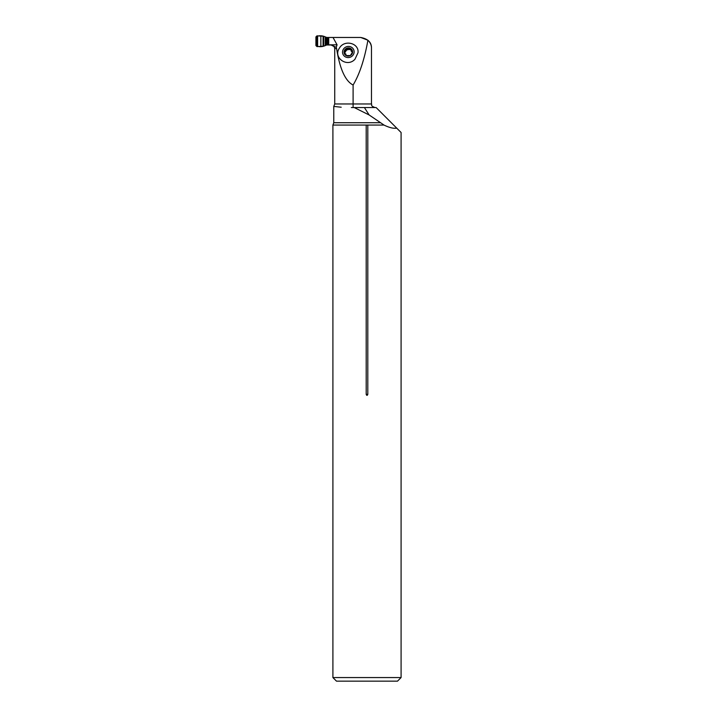 <?xml version="1.0" encoding="UTF-8"?>
<svg xmlns="http://www.w3.org/2000/svg" width="717" height="717" viewBox="0 0 717 717"><rect width="100%" height="100%" fill="white"/><g stroke="black" fill="none" stroke-linecap="round" stroke-linejoin="round"><path stroke-width="1.08" d="M354.969 59.242L357.998 52.762C359.271 43.056 344.357 39.292 339.446 48.075C332.697 57.548 347.109 67.954 354.969 59.242M336.219 47.394L336.614 48.577C339.795 68.904 345.298 81.057 353.105 85.027C359.549 74.29 364.487 59.359 367.92 40.233L360.723 37.463L333.011 37.463L337.062 44.812L336.219 47.394L331.424 44.992L328.718 44.992L328.718 37.463L333.011 37.463M360.723 37.463C368.054 38.87 371.639 42.455 371.478 48.218C371.514 45.216 370.322 42.554 367.92 40.233M353.105 85.027L353.105 103.965L371.478 103.965L371.478 48.218M366.19 394.35L367.803 394.35C367.265 395.685 366.728 395.685 366.19 394.35L366.19 125.063L332.903 125.063L333.772 122.724L380.602 122.724L369.138 114.971L354.243 107.55L351.339 107.55C328.252 106.349 328.252 106.349 351.339 107.55M369.138 114.971L364.406 107.55L354.243 107.55M380.602 122.724L383.953 125.036M401.09 677.565L332.903 677.565L336.488 681.15L397.505 681.15L401.09 677.565L401.09 132.502L396.707 128.119C393.615 128.701 389.367 127.68 383.971 125.063L367.803 125.063L367.803 394.35M396.707 128.119L376.138 107.55L364.406 107.55M353.105 107.55L353.105 103.965L334.74 103.965L333.772 106.412L341.211 107.227M366.19 125.063L367.803 125.063M336.614 48.577L334.74 48.577L334.149 46.605L331.155 44.992M346.096 55.568L345.791 54.824L346.096 55.568A4.293 4.087 160.9 0 1 346.32 48.442A4.293 4.087 160.9 0 1 352.603 52A4.293 4.087 160.9 0 1 346.096 55.568L350.344 55.568L352.603 52L352.092 51.364L352.54 52.269M354.126 52A5.826 5.548 160.9 0 1 345.289 56.831A5.826 5.548 160.9 0 1 345.585 47.17A5.826 5.548 160.9 0 1 354.126 52M352.379 52.216L351.258 51.212L350.568 48.442L346.32 48.442L346.32 50.378L347.611 49.634L350.918 49.437M344.07 52L344.635 52.798L344.07 52L345.961 49.348M344.635 52.798L345.791 54.824L345.809 53.954L346.168 55.603M352.603 52L350.989 50.432M350.936 49.348L350.568 48.442M344.68 51.364L345.038 52.413L346.32 50.378M345.038 52.413L344.572 52.771M328.718 37.463L326.782 37.463A2.886 2.868 180 0 1 326.701 37.463L323.708 36.253L323.708 46.202L326.701 44.992A2.886 2.868 0 0 1 326.782 44.992L328.718 44.992M329.435 44.992L331.424 44.992M323.708 36.253L316.986 35.85L315.91 36.925L315.91 45.529L316.986 46.605L323.708 46.202M315.91 45.529L315.91 36.925C317.81 35.733 320.203 35.465 323.08 36.101L323.08 46.354C320.185 46.99 317.801 46.713 315.91 45.529M328.718 44.812L337.062 44.812M347.261 48.631L347.611 49.634M345.791 54.824L346.033 55.523M349.672 48.631L350.004 49.572M328.252 37.463L328.252 44.992M327.275 37.463L327.275 44.992M328.619 37.463L328.619 44.992M316.986 35.85L316.986 46.605M317.613 35.868L317.613 46.587M320.858 36.002L320.858 46.453M323.08 36.101L323.08 46.354M325.249 37.078L325.249 45.377M325.885 37.329L325.885 45.126M326.118 37.392L326.118 45.063M326.459 37.445L326.459 45.01M326.701 37.463L326.701 44.992M332.903 125.063L332.903 677.565M334.74 103.965L334.74 48.577M371.478 103.965C372.284 105.067 369.909 105.623 375.063 107.55M333.772 106.412L333.772 122.724"/></g></svg>
